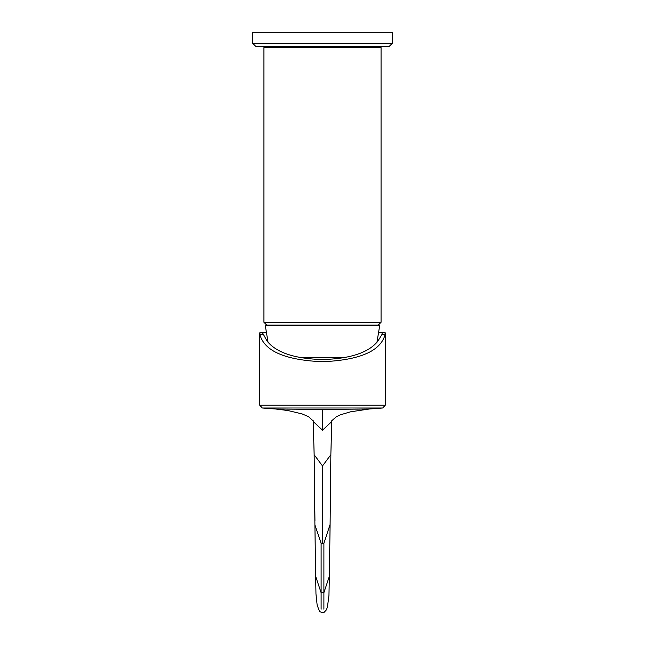 <?xml version="1.0" encoding="UTF-8"?>
<svg xmlns="http://www.w3.org/2000/svg" width="645" height="645" viewBox="0 0 645 645"><rect width="100%" height="100%" fill="white"/><g stroke="black" fill="none" stroke-linecap="round" stroke-linejoin="round"><path stroke-width="0.97" d="M268.038 342.302L265.321 325.701L265.877 325.08L379.123 325.08L379.679 325.701L376.962 342.302M385.089 334.561L385.057 332.473L378.792 332.473L382.259 332.473L381.921 334.561L385.089 334.561C380.711 351.049 359.854 360.112 322.5 361.732C285.146 360.112 264.289 351.049 259.911 334.561L259.943 332.473L266.208 332.473L259.943 332.473L259.75 333.022L259.75 405.213L385.25 405.213L385.25 333.022L385.057 332.473L382.259 332.473L382.356 333.054M267.812 341.245L267.199 341.245L262.644 333.054M381.921 334.561L377.801 341.245L377.188 341.245M377.801 341.245C368.577 352.67 350.146 358.773 322.5 359.563C294.854 358.773 276.423 352.67 267.199 341.245M314.945 520.837L314.139 454.298L314.905 524.933L321.105 543.267L322.5 543.429L322.5 465.932L314.147 454.733L313.212 420.717M322.5 465.932L330.853 454.733L331.788 420.717M331.659 420.935L331.49 421.806L322.5 430.199L313.51 421.806L313.341 420.935M313.438 421.112L313.51 421.806M331.562 421.112L331.49 421.806M322.5 430.199L322.5 409.382L369.19 409.019L382.695 407.995L385.25 405.213M322.5 409.382L275.81 409.019L287.904 410.534L302.199 413.945L308.632 416.743L313.494 421.225M330.095 524.506L323.895 543.267L322.5 543.429M321.105 543.267L321.105 592.682L315.647 576.299L314.905 524.941M323.895 543.267L323.895 592.682L329.353 576.299L330.095 524.941M321.105 609.202L321.105 592.682L323.895 592.682L323.895 609.202M252.775 43.409L255.565 46.198L389.435 46.198L392.225 43.409L392.225 32.25L252.775 32.25L252.775 43.409L392.225 43.409M379.671 46.198L381.066 47.585L381.066 322.29L378.276 325.08M381.066 322.29L263.934 322.29L263.934 47.585L265.329 46.198M265.321 325.701L379.679 325.701M301.433 357.733L343.567 357.733M259.911 334.561L263.079 334.561M275.818 409.019L262.305 407.995L382.695 407.995M381.066 47.585L263.934 47.585M262.305 407.995L259.75 405.213M331.611 420.871L336.368 416.743L340.568 414.759L350.598 411.8L369.19 409.019M330.095 524.869L330.861 454.378M315.655 576.348L315.961 593.916L317.155 605.131L319.549 611.508L322.5 612.75L323.895 612.548L326.459 609.831L327.458 606.824L328.958 595.416L329.345 576.348M263.934 322.29L266.724 325.08"/></g></svg>
